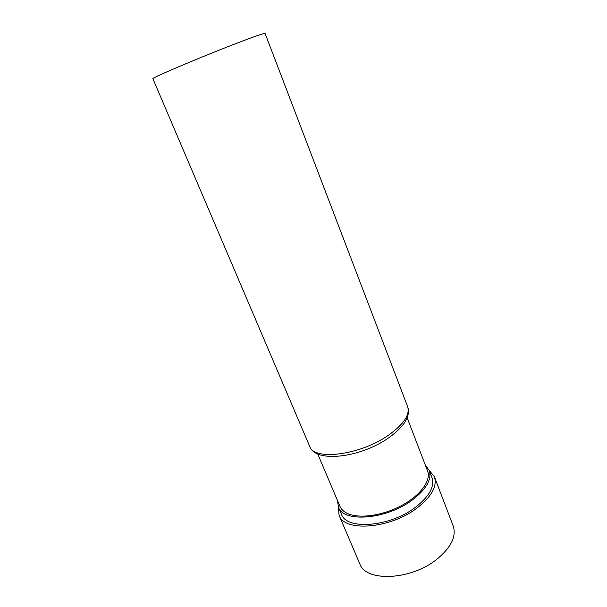 <?xml version="1.0" encoding="UTF-8"?>
<svg xmlns="http://www.w3.org/2000/svg" width="607" height="607" viewBox="0 0 607 607"><rect width="100%" height="100%" fill="white"/><g stroke="black" fill="none" stroke-linecap="round" stroke-linejoin="round"><path stroke-width="0.91" d="M407.145 417.73L427.563 470.941C431.402 480.456 420.408 495.669 401.037 505.843C381.735 516.071 357.971 519.023 346.734 513.105C343.403 511.382 341.149 509.121 339.958 506.337L317.689 453.877M425.34 465.144L429.202 470.395C432.017 479.257 426.41 489.105 412.381 499.956C386.598 519.592 343.145 522.915 338.403 507.08L337.538 500.623M429.202 470.395L431.956 477.588C434.824 486.571 429.278 496.511 415.317 507.399C389.671 527.111 346.256 530.222 341.415 514.167L338.403 507.08M429.141 470.243L434.407 476.776C437.419 486.207 431.6 496.655 416.933 508.12C389.929 528.917 344.169 532.172 339.093 515.282L338.342 506.928M434.407 476.776L453.209 526.019C456.57 536.322 451.176 547.362 437.025 559.13C410.969 580.467 365.551 582.181 359.769 563.766L339.093 515.282M234.249 44.22C253.999 36.617 264.28 33.021 265.084 33.423L407.646 406.705C410.142 414.816 403.693 424.361 388.275 435.348C359.883 455.318 313.675 460.888 309.661 446.289L152.903 78.743C150.141 78.576 197.814 58.249 234.249 44.22M309.661 446.289C315.321 463.369 360.611 457.67 388.571 437.928C398.192 430.909 404.216 424.566 406.644 418.898C408.655 414.422 408.989 410.362 407.646 406.705"/></g></svg>
